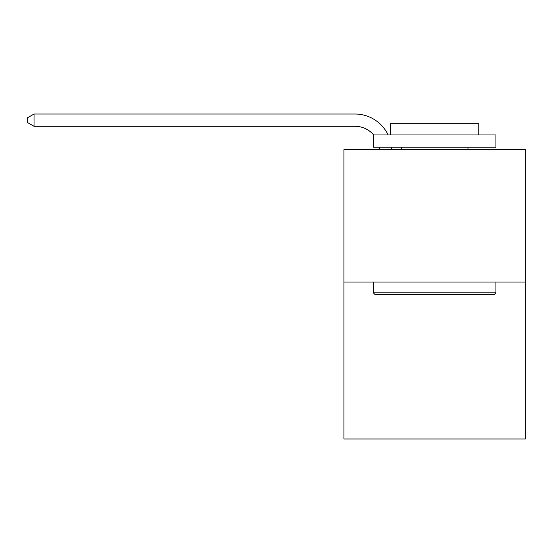 <?xml version="1.0" encoding="UTF-8"?>
<svg xmlns="http://www.w3.org/2000/svg" width="553" height="553" viewBox="0 0 553 553"><rect width="100%" height="100%" fill="white"/><g stroke="black" fill="none" stroke-linecap="round" stroke-linejoin="round"><path stroke-width="0.83" d="M525.35 282.065L525.35 149.669L343.925 149.669L343.925 438.978L525.35 438.978L525.35 282.065L343.925 282.065M379.448 149.669A24.519 24.519 0 0 0 379.213 147.222A24.519 24.519 0 0 1 379.448 149.669A24.519 24.519 0 0 0 379.213 147.222A24.519 24.519 0 0 1 379.448 149.669A24.519 24.519 0 0 0 379.213 147.222A24.519 24.519 0 0 1 379.448 149.669A24.519 24.519 0 0 0 379.213 147.222A24.519 24.519 0 0 1 379.448 149.669A24.519 24.519 0 0 0 379.213 147.222A24.519 24.519 0 0 1 379.448 149.669A24.519 24.519 0 0 0 379.213 147.222A24.519 24.519 0 0 1 379.448 149.669A24.519 24.519 0 0 0 379.213 147.222A24.519 24.519 0 0 1 379.448 149.669A24.519 24.519 0 0 0 379.213 147.222A24.519 24.519 0 0 1 379.448 149.669A24.519 24.519 0 0 0 379.213 147.222A24.519 24.519 0 0 1 379.448 149.669A24.519 24.519 0 0 0 379.213 147.222A24.519 24.519 0 0 1 379.448 149.669A24.519 24.519 0 0 0 379.213 147.222M373.669 134.96A24.519 24.519 0 0 0 354.957 126.284A24.519 24.519 0 0 1 373.669 134.96A24.519 24.519 0 0 0 354.957 126.284A24.519 24.519 0 0 1 373.669 134.96A24.519 24.519 0 0 0 354.957 126.284A24.519 24.519 0 0 1 373.669 134.96A24.519 24.519 0 0 0 354.957 126.284A24.519 24.519 0 0 1 373.669 134.96A24.519 24.519 0 0 0 354.957 126.284A24.519 24.519 0 0 1 373.669 134.96A24.519 24.519 0 0 0 354.957 126.284A24.519 24.519 0 0 1 373.669 134.96A24.519 24.519 0 0 0 354.957 126.284A24.519 24.519 0 0 1 373.669 134.96A24.519 24.519 0 0 0 354.957 126.284A24.519 24.519 0 0 1 373.669 134.96A24.519 24.519 0 0 0 354.957 126.284A24.519 24.519 0 0 1 373.669 134.96A24.519 24.519 0 0 0 354.957 126.284A24.519 24.519 0 0 1 373.669 134.96A24.519 24.519 0 0 0 354.957 126.284L34.023 126.284L27.65 122.607L27.65 117.699L34.023 114.022L354.957 114.022A36.775 36.775 0 0 1 388.144 134.96M34.023 114.022L354.957 114.022L34.023 114.022L354.957 114.022L34.023 114.022L354.957 114.022L34.023 114.022L354.957 114.022L34.023 114.022L354.957 114.022L34.023 114.022L354.957 114.022L34.023 114.022L354.957 114.022L34.023 114.022L354.957 114.022L34.023 114.022L354.957 114.022L34.023 114.022L354.957 114.022L34.023 114.022L34.023 126.284M494.458 294.327L374.816 294.327L373.344 292.855L495.93 292.855L494.458 294.327M373.344 134.96L495.93 134.96L495.93 147.222L373.344 147.222L373.344 134.96M478.767 134.96L478.767 123.685L390.508 123.685L390.508 134.96M373.344 282.065L373.344 292.855M495.93 282.065L495.93 292.855M401.291 147.222L401.291 149.669M467.976 147.222L467.976 149.669M391.559 147.222A36.775 36.775 0 0 1 391.711 149.669"/></g></svg>

